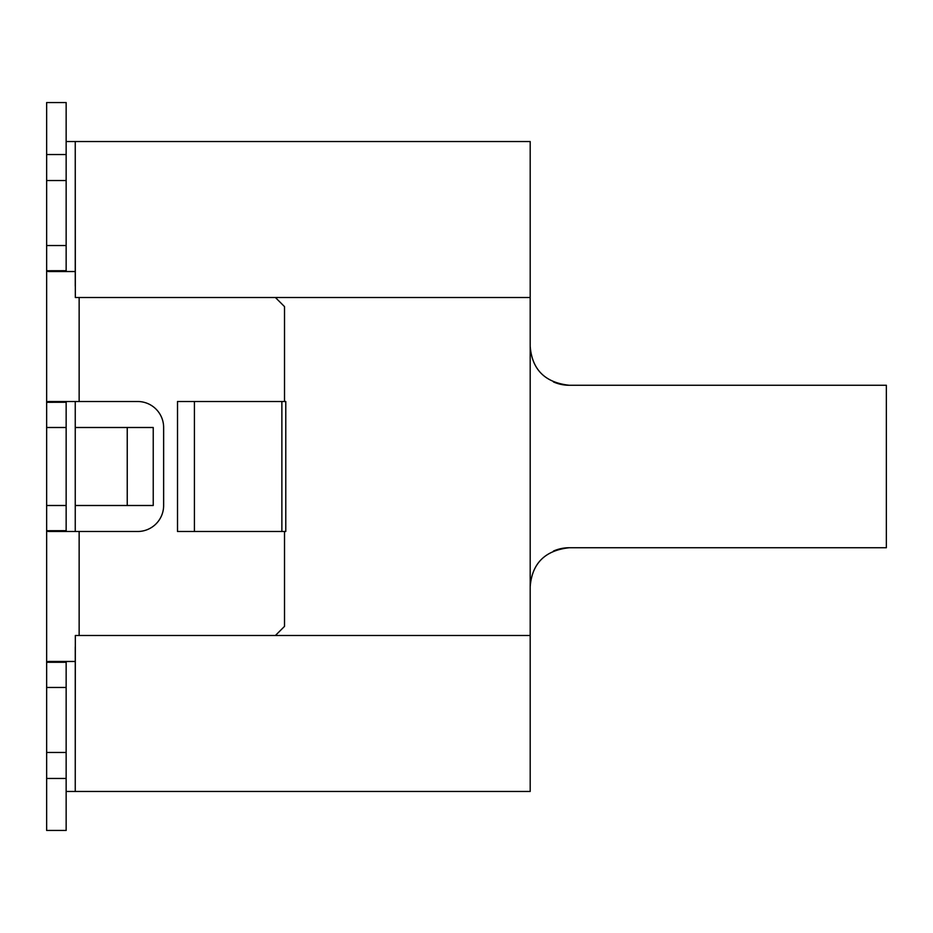 <?xml version="1.0" encoding="UTF-8"?>
<svg xmlns="http://www.w3.org/2000/svg" width="933" height="933" viewBox="0 0 933 933"><rect width="100%" height="100%" fill="white"/><g stroke="black" fill="none" stroke-linecap="round" stroke-linejoin="round"><path stroke-width="1.4" d="M66.15 154.54L46.65 154.54L46.65 102.548L66.15 102.548L66.15 141.536L75.246 141.536L75.246 271.526L48.189 271.526L46.65 270.745L46.65 427.501L46.65 402.275L48.189 401.505L137.641 401.505A25.996 25.996 0 0 1 163.637 427.501L163.637 505.499A25.996 25.996 0 0 1 137.641 531.495L48.189 531.495L46.65 530.714L46.65 752.465L66.15 752.465M530.189 297.522L75.328 297.522L75.246 141.536L530.189 141.536L530.189 791.464L66.15 791.464L66.15 830.452L46.65 830.452L46.65 778.46L66.15 778.46M530.189 346.26C531.997 369.585 545 382.577 569.188 385.259L886.35 385.259L886.35 547.741L569.188 547.741C545 550.423 531.997 563.415 530.189 586.74M569.188 547.741A38.999 38.999 0 0 0 553.607 550.995L553.514 550.995M553.514 382.005L553.607 382.005A38.999 38.999 0 0 0 569.188 385.259M75.258 646.907L75.246 791.464L75.328 635.478L530.189 635.478M46.65 154.54L46.65 270.745L66.15 270.698L66.15 141.536M66.15 402.333L66.15 530.667L46.65 530.714L46.65 662.278L48.189 661.474L75.246 661.474M66.768 661.474L66.15 662.243L66.15 791.464M75.246 531.495L75.246 401.505M75.246 271.526L75.258 286.093M275.422 635.478L284.518 626.381L284.518 531.495M284.518 401.505L284.518 306.619L275.422 297.522M46.65 180.536L66.15 180.536M66.15 530.714L66.768 531.495M66.15 662.267L46.65 662.278L46.65 687.469L66.15 687.469M127.238 505.499L127.238 427.501L153.234 427.501L153.234 505.499L75.246 505.499M127.238 427.501L75.246 427.501M66.768 401.505L66.161 402.275M66.15 270.745L66.768 271.526M46.65 752.465L46.65 778.46M46.65 402.298L46.65 270.745L46.65 402.298L66.15 402.286M46.65 530.714L46.65 427.501L66.15 427.501M285.778 531.495L177.515 531.495L177.515 401.505L285.778 401.505L285.778 531.495M281.871 401.505L281.871 531.495M79.142 401.505L79.142 297.522M79.142 531.495L79.142 635.478M46.65 245.531L66.15 245.531M194.414 531.495L194.414 401.505M46.65 505.499L66.15 505.499"/></g></svg>
